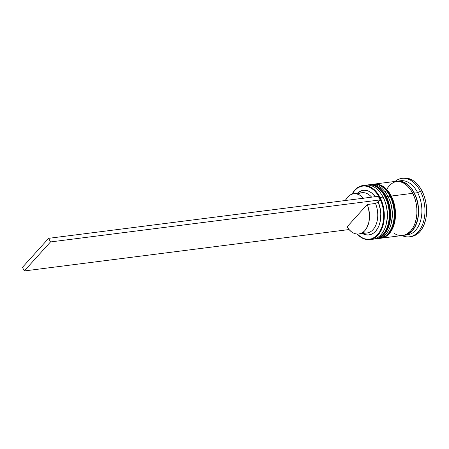 <?xml version="1.0" encoding="UTF-8"?>
<svg xmlns="http://www.w3.org/2000/svg" width="449" height="449" viewBox="0 0 449 449"><rect width="100%" height="100%" fill="white"/><g stroke="black" fill="none" stroke-linecap="round" stroke-linejoin="round"><path stroke-width="0.67" d="M376.571 238.644A27.271 17.674 -97.3 0 0 385.029 196.842A1.308 0.483 152.9 0 0 383.384 197.689A25.963 16.826 82.7 0 1 386.235 224.141A25.963 16.826 82.7 0 0 383.384 197.689L385.281 202.157L386.6 207L387.302 212.046L387.352 217.086L386.297 223.899M385.697 197.397L387.588 201.865L385.697 197.397A1.308 0.483 -27.1 0 0 385.871 196.926C394.693 212.837 388.66 238.049 375.162 238.963A27.271 17.674 -97.3 0 0 385.36 196.797A1.308 0.483 -27.1 0 1 385.871 196.926A1.308 0.483 152.9 0 0 385.36 196.797A27.271 17.674 82.7 0 1 376.902 238.604M385.871 196.926L383.53 193.064L377.469 187.132C374.483 185.241 371.418 184.483 368.27 184.853A27.271 17.674 -97.3 0 0 368.101 184.876A27.271 17.674 82.7 0 1 385.36 196.797A27.271 17.674 -97.3 0 0 368.27 184.853L367.939 184.898A27.271 17.674 82.7 0 1 385.029 196.842L385.36 196.797L385.029 196.842A27.271 17.674 82.7 0 1 374.836 239.003L373.826 239.093M389.059 221.643L389.659 216.794L389.609 211.748L388.907 206.708L389.609 211.748L389.659 216.794L389.059 221.643M382.84 196.668L383.384 197.689A1.308 0.483 -27.1 0 1 385.029 196.842A27.271 17.674 -97.3 0 0 374.421 185.88M381.515 238.015A27.271 17.674 -97.3 0 0 389.973 196.207A1.308 0.483 152.9 0 0 388.329 197.06A25.963 16.826 82.7 0 1 391.18 223.512A25.963 16.826 82.7 0 0 388.329 197.06L390.226 201.528L391.545 206.372L392.246 211.412L392.297 216.457L391.242 223.265M390.641 196.769L392.533 201.231L390.641 196.769A1.308 0.483 -27.1 0 0 390.815 196.297C399.638 212.209 393.605 237.42 380.107 238.329A27.271 17.674 -97.3 0 0 390.304 196.168A1.308 0.483 -27.1 0 1 390.815 196.297A1.308 0.483 152.9 0 0 390.304 196.168A27.271 17.674 82.7 0 1 381.846 237.97M390.815 196.297L388.475 192.43L382.413 186.503C379.427 184.612 376.363 183.849 373.214 184.225A27.271 17.674 -97.3 0 0 373.046 184.247A27.271 17.674 82.7 0 1 390.304 196.168A27.271 17.674 -97.3 0 0 373.214 184.225L372.883 184.264A27.271 17.674 82.7 0 1 389.973 196.207L390.304 196.168L389.973 196.207A27.271 17.674 82.7 0 1 379.781 238.374L378.771 238.458M394.003 221.009L394.604 216.16L394.553 211.12L393.852 206.08L394.553 211.12L394.604 216.16L394.003 221.009M387.784 196.039L388.329 197.06A1.308 0.483 -27.1 0 1 389.973 196.207A27.271 17.674 -97.3 0 0 379.366 185.246M383.743 197.644A27.052 17.533 82.7 0 1 397.112 181.402A27.052 17.533 82.7 0 1 414.259 193.222A27.052 17.533 82.7 0 1 404.807 234.945L409.314 233.076L412.171 230.584L414.595 227.228L416.481 223.142L417.761 218.483L418.389 213.432L418.339 208.179L417.609 202.926L416.234 197.874L414.259 193.222L411.767 189.147L408.848 185.802L405.615 183.321L402.197 181.794L397.971 181.306M380.084 197.47L379.54 197.756A26.839 17.393 82.7 0 1 379.585 231.959A26.839 17.393 82.7 0 1 357.269 234.069L361.26 237.313L364.65 238.829L368.096 239.334L371.463 238.812L374.629 237.285L377.469 234.816L379.871 231.488L381.74 227.435L383.014 222.811L383.637 217.799L383.586 212.59L382.862 207.376L381.493 202.37L379.54 197.756L377.065 193.71L374.169 190.393L370.964 187.929L367.574 186.419L364.128 185.908L360.76 186.43L357.595 187.957L354.755 190.432L352.173 194.08A26.839 17.393 82.7 0 1 379.54 197.756L380.084 197.47A27.271 17.674 82.7 0 1 369.892 239.631A27.271 17.674 82.7 0 1 357.163 234.064A27.271 17.674 -97.3 0 0 380.022 232.414A27.271 17.674 -97.3 0 0 380.084 197.47L383.053 197.094A27.271 17.674 82.7 0 1 386.14 224.506A27.271 17.674 82.7 0 1 371.362 239.351A27.271 17.674 -97.3 0 0 372.855 239.255A27.271 17.674 -97.3 0 0 383.053 197.094L380.084 197.47A27.271 17.674 -97.3 0 0 352.072 194.114A27.271 17.674 82.7 0 1 362.994 185.527A27.271 17.674 82.7 0 1 380.084 197.47M386.14 224.506L386.325 223.787A25.963 16.826 -97.3 0 0 383.384 197.689L383.053 197.094A27.271 17.674 -97.3 0 0 365.963 185.151L362.994 185.527M391.085 223.877L391.27 223.159A25.963 16.826 -97.3 0 0 388.329 197.06L387.998 196.46A27.271 17.674 82.7 0 1 391.085 223.877A27.271 17.674 82.7 0 1 376.975 238.7M410.212 236.668A29.454 19.088 -97.3 0 0 411.043 236.589A29.454 19.088 -97.3 0 0 422.054 191.049L420.404 191.263A29.454 19.088 82.7 0 1 409.393 236.797A29.454 19.088 82.7 0 1 401.967 235.545A29.454 19.088 -97.3 0 0 422.313 225.151A29.454 19.088 -97.3 0 0 420.404 191.263L417.665 192.683A27.271 17.674 82.7 0 1 420.59 220.712A27.271 17.674 82.7 0 1 405.806 234.934A27.271 17.674 -97.3 0 0 407.468 234.844A27.271 17.674 -97.3 0 0 417.665 192.683L414.371 193.098A27.271 17.674 82.7 0 1 404.173 235.265A27.271 17.674 82.7 0 1 403.348 235.338L406.165 234.827L409.381 233.278L412.266 230.764L414.708 227.379L416.61 223.265L417.901 218.568L418.53 213.471L418.479 208.179L417.744 202.881L416.358 197.79L414.371 193.098L417.665 192.683A27.271 17.674 -97.3 0 0 400.575 180.739L397.275 181.155A27.271 17.674 82.7 0 1 414.371 193.098L411.856 188.99L408.916 185.622L405.655 183.119L402.214 181.581L398.706 181.065L396.456 181.289A27.271 17.674 82.7 0 1 397.275 181.155M387.998 196.46L386.348 196.673A27.271 17.674 82.7 0 1 376.155 238.834L377.8 238.627A27.271 17.674 -97.3 0 0 387.998 196.46A27.271 17.674 -97.3 0 0 370.908 184.517L369.258 184.73A27.271 17.674 82.7 0 1 386.348 196.673L387.998 196.46L388.329 197.06A25.963 16.826 -97.3 0 0 387.824 196.112L387.465 195.467A27.271 17.674 82.7 0 1 387.998 196.46M402.444 235.484L404.515 235.04L407.731 233.486L410.616 230.971L413.058 227.592L414.96 223.473L416.251 218.775L416.885 213.685L416.835 208.387L416.1 203.088L414.708 198.003L412.721 193.311L391.292 196.039A27.271 17.674 82.7 0 1 381.1 238.206L402.523 235.472A27.271 17.674 -97.3 0 0 412.721 193.311L410.206 189.203L407.265 185.83L404.01 183.327L400.564 181.789L397.062 181.273M358.79 234.013A20.289 13.15 82.7 0 1 347.055 226.863L367.237 204.508L375.482 203.459L367.237 204.508A20.289 13.15 82.7 0 1 358.79 234.013L367.029 232.958A20.289 13.15 -97.3 0 0 375.482 203.459L378.226 202.033L380.135 199.923L378.288 196.314L48.644 238.329L50.49 241.938L380.135 199.923L50.49 241.938L48.644 238.329L22.45 267.34L24.297 270.949L50.49 241.938L24.297 270.949L349.041 229.557L24.297 270.949L22.45 267.34L48.644 238.329L378.288 196.314L380.135 199.923L378.226 202.033L380.426 209.84L380.819 213.954L380.107 221.901L379.035 225.477L377.519 228.608L375.622 231.207L373.4 233.171L370.936 234.44L368.303 234.973L365.604 234.748L362.466 233.542A22.472 14.564 -97.3 0 0 378.198 227.368A22.472 14.564 -97.3 0 0 378.226 202.033L375.482 203.459A20.289 13.15 82.7 0 1 375.785 225.275A20.289 13.15 82.7 0 1 362.775 232.453M357.337 193.283L361.288 190.803L363.92 190.269L366.625 190.494L369.308 191.465L371.89 193.154L375.224 196.701A22.472 14.564 -97.3 0 0 357.337 193.283M367.237 204.508L368.41 207.921L369.505 215.217L368.842 222.334L366.513 228.339L364.807 230.663L362.82 232.425L360.609 233.57L358.257 234.064L355.833 233.878L353.419 233.025L351.107 231.538L348.957 229.461L347.055 226.863L367.237 204.508M403.505 178.163L408.921 178.607L412.642 180.268L416.161 182.973L419.338 186.616L422.054 191.049L424.198 196.118L425.703 201.612L426.494 207.331L426.55 213.056L425.865 218.556L424.473 223.63L422.414 228.075L419.781 231.729L416.666 234.44L413.192 236.118L410.953 236.601M422.054 191.049A29.454 19.088 -97.3 0 0 403.595 178.152L401.945 178.36A29.454 19.088 82.7 0 1 420.404 191.263L422.054 191.049M398.942 181.065A27.271 17.674 82.7 0 1 417.665 192.683L420.404 191.263A29.454 19.088 -97.3 0 0 395.069 181.441A29.454 19.088 82.7 0 1 401.945 178.36M394.143 233.514L397.589 235.052L401.092 235.568M412.721 193.311A27.271 17.674 -97.3 0 0 395.631 181.368L374.202 184.096A27.271 17.674 82.7 0 1 391.292 196.039L412.721 193.311M380.606 238.256L383.092 237.768L386.308 236.219L389.188 233.704L391.629 230.32L393.532 226.206L394.823 221.509L395.457 216.412L395.406 211.12L394.671 205.822L393.285 200.731L391.292 196.039L388.778 191.931L385.837 188.563L382.582 186.06L379.136 184.522L375.633 184.006L373.714 184.169A27.271 17.674 82.7 0 1 374.202 184.096M387.644 195.792A25.963 16.826 82.7 0 1 388.329 197.06M375.661 238.89L378.148 238.402L381.364 236.848L384.243 234.333L386.684 230.954L388.587 226.835L389.878 222.137L390.512 217.047L390.462 211.748L389.726 206.45L388.34 201.36L386.348 196.673L383.833 192.565L380.892 189.192L377.637 186.689L374.191 185.151L370.689 184.634L368.769 184.803A27.271 17.674 82.7 0 1 369.258 184.73M382.7 196.426A25.963 16.826 82.7 0 1 383.384 197.689A25.963 16.826 -97.3 0 0 382.879 196.741L382.52 196.095A27.271 17.674 82.7 0 1 383.053 197.094L383.384 197.689M370.088 184.651A27.271 17.674 82.7 0 1 387.465 195.467M364.487 185.437A27.271 17.674 82.7 0 1 382.52 196.095M357.909 194.26A20.289 13.15 82.7 0 1 371.649 197.162A20.289 13.15 -97.3 0 0 361.9 192.705L353.655 193.755A20.289 13.15 82.7 0 1 363.404 198.211M363.488 198.306L361.344 196.224L359.026 194.737L356.613 193.889L354.194 193.704L351.836 194.192L349.625 195.337L347.638 197.105L345.337 200.512A20.289 13.15 82.7 0 1 353.655 193.755M375.162 238.963L374.836 239.003M366.94 185.067L367.939 184.898M380.107 238.329L379.781 238.374M371.884 184.438L372.883 184.264M372.855 239.255L369.892 239.631M407.468 234.844L404.173 235.265M411.043 236.589L409.393 236.797"/></g></svg>
